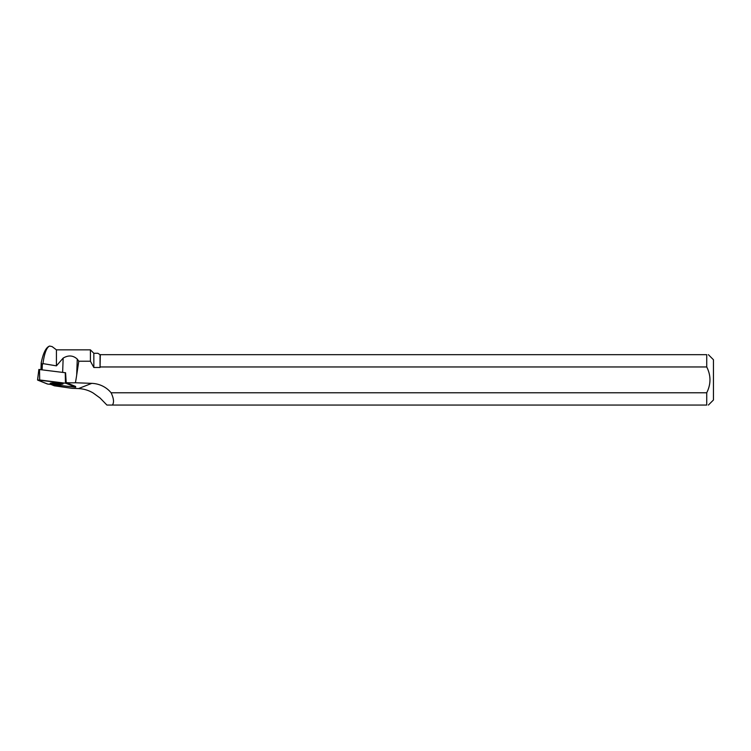 <?xml version="1.0" encoding="UTF-8"?>
<svg xmlns="http://www.w3.org/2000/svg" width="751" height="751" viewBox="0 0 751 751"><rect width="100%" height="100%" fill="white"/><g stroke="black" fill="none" stroke-linecap="round" stroke-linejoin="round"><path stroke-width="1.13" d="M37.625 379.968L38.864 369.464L65.572 372.759M75.616 387.197L65.91 383.273L37.55 380.015L47.782 384.08L75.682 387.244L75.579 386.427L66.21 382.653L65.572 372.74M52.927 382.888A6.459 0.742 -177.9 0 0 50.157 383.385A6.459 0.742 -177.9 0 0 53.593 384.174A6.459 0.742 -177.9 0 0 60.305 384.371A6.459 0.742 -177.9 0 0 63.065 383.864A6.459 0.742 -177.9 0 0 59.592 383.076A6.459 0.742 -177.9 0 0 52.927 382.888M100.305 366.957L706.729 366.957L706.729 354.679L100.305 354.679L100.052 367.492L100.052 354.679L97.865 353.27L93.837 353.27L93.837 367.492L90.411 361.231L78.789 361.231L77.269 359.1C73.1 355.326 68.397 354.988 63.159 358.086L56.419 365.85L42.957 363.606L42.328 364.714L41.221 362.799C43.229 352.876 46.027 347.3 49.632 346.051L52.119 346.605M42.957 363.606C44.412 353.167 46.637 347.309 49.632 346.051M42.14 369.783L42.328 364.714M41.221 362.799L40.967 369.633M90.411 361.231L90.411 349.844L56.419 349.844L52.129 346.596M56.419 365.85L56.419 349.844M51.049 384.484L54.325 385.807L72.058 388.342L78.508 388.577C83.915 388.868 88.825 390.36 93.255 393.055L100.052 397.992L106.914 405.052L706.729 405.052L706.729 392.773L111.101 392.773A26.839 25.778 158.5 0 0 91.772 383.357L75.41 382.757A10.749 1.23 2.1 0 1 66.21 382.653M75.682 387.244L75.579 386.427M112.397 405.052C114.218 402.527 113.786 398.434 111.101 392.773M100.052 367.492L93.837 367.492M708.39 405.052L713.45 399.992L713.45 359.738L708.39 354.679M706.729 354.679C708.916 354.679 708.916 354.679 706.729 354.679M706.729 366.957C711.047 375.519 711.047 384.118 706.729 392.773M706.729 405.052C708.916 405.052 708.916 405.052 706.729 405.052M62.098 383.432A6.365 0.732 2.1 0 1 56.644 383.592A6.365 0.732 2.1 0 1 51.162 383.038M78.789 361.231L76.686 375.096A93.575 10.749 92.1 0 1 75.41 382.757M47.322 383.986L75.616 387.197L65.91 383.273L39.7 379.978L37.616 380.072L47.322 383.986M65.403 372.693L65.91 383.273M39.512 369.454L39.69 379.978M65.45 383.188L65.262 372.665M91.772 383.357L78.508 388.577M63.159 358.086L62.643 372.336M77.269 359.1L76.686 375.096M38.864 369.464L37.55 380.015M93.837 353.27L90.411 349.844"/></g></svg>
